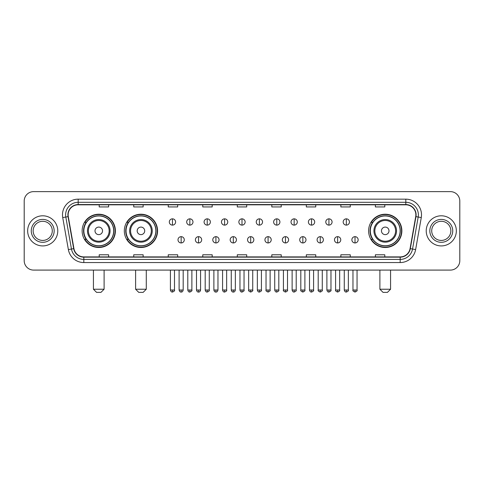 <?xml version="1.0" encoding="UTF-8"?>
<svg xmlns="http://www.w3.org/2000/svg" width="484" height="484" viewBox="0 0 484 484"><rect width="100%" height="100%" fill="white"/><g stroke="black" fill="none" stroke-linecap="round" stroke-linejoin="round"><path stroke-width="0.73" d="M368.602 230.862A16.631 16.631 0 0 0 385.234 247.493A16.631 16.631 0 0 0 401.865 230.862A16.631 16.631 0 0 0 385.234 214.224A16.631 16.631 0 0 0 368.602 230.862M124.315 230.862A16.631 16.631 0 0 0 140.947 247.493A16.631 16.631 0 0 0 157.578 230.862A16.631 16.631 0 0 0 140.947 214.224A16.631 16.631 0 0 0 124.315 230.862M82.135 230.862A16.631 16.631 0 0 0 98.766 247.493A16.631 16.631 0 0 0 115.398 230.862A16.631 16.631 0 0 0 98.766 214.224A16.631 16.631 0 0 0 82.135 230.862M86.122 239.332A15.222 15.222 0 0 1 86.122 222.386M128.302 239.332A15.222 15.222 0 0 1 128.302 222.386M372.589 239.332A15.222 15.222 0 0 1 372.589 222.386M24.2 201.048L24.2 260.67A9.414 9.414 0 0 0 33.614 270.09L450.386 270.09A9.414 9.414 0 0 0 459.8 260.67L459.8 201.048A9.414 9.414 0 0 0 450.386 191.628L33.614 191.628A9.414 9.414 0 0 0 24.2 201.048L24.2 260.67M27.655 230.862A15.064 15.064 0 0 0 42.719 245.92A15.064 15.064 0 0 0 57.777 230.862A15.064 15.064 0 0 0 42.719 215.797A15.064 15.064 0 0 0 27.655 230.862A15.064 15.064 0 0 0 42.719 245.92A15.064 15.064 0 0 0 57.777 230.862A15.064 15.064 0 0 0 42.719 215.797A15.064 15.064 0 0 0 27.655 230.862M426.222 230.862A15.064 15.064 0 0 0 441.281 245.92A15.064 15.064 0 0 0 456.345 230.862A15.064 15.064 0 0 0 441.281 215.797A15.064 15.064 0 0 0 426.222 230.862A15.064 15.064 0 0 0 441.281 245.92A15.064 15.064 0 0 0 456.345 230.862A15.064 15.064 0 0 0 441.281 215.797A15.064 15.064 0 0 0 426.222 230.862M68.135 214.854A10.043 10.043 0 0 1 78.178 204.811L405.822 204.811A10.043 10.043 0 0 1 415.714 216.596L410.069 248.607A10.043 10.043 0 0 1 400.177 256.907L83.823 256.907A10.043 10.043 0 0 1 73.931 248.607L68.286 216.596A10.043 10.043 0 0 1 68.135 214.854M67.887 214.854A10.291 10.291 0 0 0 68.044 216.638L73.689 248.649A10.291 10.291 0 0 0 83.823 257.155L400.177 257.155A10.291 10.291 0 0 0 410.311 248.649L415.956 216.638A10.291 10.291 0 0 0 405.822 204.563L78.178 204.563A10.291 10.291 0 0 0 67.887 214.854M62.726 217.576A15.694 15.694 0 0 1 78.178 199.16L405.822 199.16A15.694 15.694 0 0 1 421.274 217.576L415.629 249.587A15.694 15.694 0 0 1 400.177 262.558L83.823 262.558A15.694 15.694 0 0 1 68.371 249.587L62.726 217.576L65.818 217.032A12.554 12.554 0 0 1 78.178 202.3L405.822 202.3A12.554 12.554 0 0 1 418.182 217.032L412.537 249.042A12.554 12.554 0 0 1 400.177 259.418L83.823 259.418A12.554 12.554 0 0 1 71.463 249.042L65.818 217.032A12.554 12.554 0 0 1 65.624 214.854M450.386 191.628L33.614 191.628M33.614 270.09L450.386 270.09M459.8 260.67L459.8 201.048M410.311 248.649L412.537 249.042L418.182 217.032L421.274 217.576M237.293 204.811L237.293 206.934L246.707 206.934L246.707 204.811M202.772 204.811L202.772 206.934L212.186 206.934L212.186 204.811M168.251 204.811L168.251 206.934L177.664 206.934L177.664 204.811M133.729 204.811L133.729 206.934L143.143 206.934L143.143 204.811M99.208 204.811L99.208 206.934L108.622 206.934L108.622 204.811M271.814 204.811L271.814 206.934L281.228 206.934L281.228 204.811M306.336 204.811L306.336 206.934L315.749 206.934L315.749 204.811M340.857 204.811L340.857 206.934L350.271 206.934L350.271 204.811M375.378 204.811L375.378 206.934L384.792 206.934L384.792 204.811M246.707 256.907L246.707 254.784L237.293 254.784L237.293 256.907M212.186 256.907L212.186 254.784L202.772 254.784L202.772 256.907M177.664 256.907L177.664 254.784L168.251 254.784L168.251 256.907M143.143 256.907L143.143 254.784L133.729 254.784L133.729 256.907M108.622 256.907L108.622 254.784L99.208 254.784L99.208 256.907M281.228 256.907L281.228 254.784L271.814 254.784L271.814 256.907M315.749 256.907L315.749 254.784L306.336 254.784L306.336 256.907M350.271 256.907L350.271 254.784L340.857 254.784L340.857 256.907M384.792 256.907L384.792 254.784L375.378 254.784L375.378 256.907M52.284 230.862A9.565 9.565 0 0 0 42.719 221.291A9.565 9.565 0 0 0 33.148 230.862A9.565 9.565 0 0 0 42.719 240.427A9.565 9.565 0 0 0 52.284 230.862A9.565 9.565 0 0 1 42.719 240.427A9.565 9.565 0 0 1 33.148 230.862M100.962 292.372L96.57 292.372L93.43 289.232L104.102 289.232L100.962 292.372M102.535 230.862A3.763 3.763 0 0 0 98.766 227.093A3.763 3.763 0 0 0 95.003 230.862A3.763 3.763 0 0 0 98.766 234.625A3.763 3.763 0 0 0 102.535 230.862M110.068 230.862A11.295 11.295 0 0 0 98.766 219.561A11.295 11.295 0 0 0 87.471 230.862A11.295 11.295 0 0 0 98.766 242.157A11.295 11.295 0 0 0 110.068 230.862A11.295 11.295 0 0 1 98.766 242.157A11.295 11.295 0 0 1 87.471 230.862M113.673 230.862A14.907 14.907 0 0 0 98.766 215.955A14.907 14.907 0 0 0 83.859 230.862A14.907 14.907 0 0 0 98.766 245.763A14.907 14.907 0 0 0 113.673 230.862M115.083 230.862A16.317 16.317 0 0 1 84.821 239.332L86.333 239.332A15.046 15.046 0 0 0 108.725 242.139A15.046 15.046 0 0 0 108.725 219.579A15.046 15.046 0 0 0 86.333 222.386L84.821 222.386A16.317 16.317 0 0 1 115.083 230.862M143.143 292.372L138.751 292.372L135.611 289.232L146.283 289.232L143.143 292.372M144.71 230.862A3.763 3.763 0 0 0 140.947 227.093A3.763 3.763 0 0 0 137.178 230.862A3.763 3.763 0 0 0 140.947 234.625A3.763 3.763 0 0 0 144.71 230.862M152.242 230.862A11.295 11.295 0 0 0 140.947 219.561A11.295 11.295 0 0 0 129.645 230.862A11.295 11.295 0 0 0 140.947 242.157A11.295 11.295 0 0 0 152.242 230.862A11.295 11.295 0 0 1 140.947 242.157A11.295 11.295 0 0 1 129.645 230.862M155.854 230.862A14.907 14.907 0 0 0 140.947 215.955A14.907 14.907 0 0 0 126.04 230.862A14.907 14.907 0 0 0 140.947 245.763A14.907 14.907 0 0 0 155.854 230.862M157.264 230.862A16.317 16.317 0 0 1 127.002 239.332L128.508 239.332A15.046 15.046 0 0 0 150.899 242.139A15.046 15.046 0 0 0 150.899 219.579A15.046 15.046 0 0 0 128.508 222.386L127.002 222.386A16.317 16.317 0 0 1 157.264 230.862M387.43 292.372L383.038 292.372L379.898 289.232L390.57 289.232L387.43 292.372M388.997 230.862A3.763 3.763 0 0 0 385.234 227.093A3.763 3.763 0 0 0 381.465 230.862A3.763 3.763 0 0 0 385.234 234.625A3.763 3.763 0 0 0 388.997 230.862M396.529 230.862A11.295 11.295 0 0 0 385.234 219.561A11.295 11.295 0 0 0 373.932 230.862A11.295 11.295 0 0 0 385.234 242.157A11.295 11.295 0 0 0 396.529 230.862A11.295 11.295 0 0 1 385.234 242.157A11.295 11.295 0 0 1 373.932 230.862M400.141 230.862A14.907 14.907 0 0 0 385.234 215.955A14.907 14.907 0 0 0 370.327 230.862A14.907 14.907 0 0 0 385.234 245.763A14.907 14.907 0 0 0 400.141 230.862M401.551 230.862A16.317 16.317 0 0 1 371.288 239.332L372.801 239.332A15.046 15.046 0 0 0 395.192 242.139A15.046 15.046 0 0 0 395.192 219.579A15.046 15.046 0 0 0 372.801 222.386L371.288 222.386A16.317 16.317 0 0 1 401.551 230.862M450.852 230.862A9.565 9.565 0 0 0 441.281 221.291A9.565 9.565 0 0 0 431.716 230.862A9.565 9.565 0 0 0 441.281 240.427A9.565 9.565 0 0 0 450.852 230.862A9.565 9.565 0 0 1 441.281 240.427A9.565 9.565 0 0 1 431.716 230.862M172.455 218.841A3.14 3.14 0 0 0 169.315 221.974A3.14 3.14 0 0 0 172.455 225.114A3.14 3.14 0 0 0 175.595 221.974A3.14 3.14 0 0 0 172.455 218.841L172.455 225.114A3.14 3.14 0 0 0 175.595 221.974A3.14 3.14 0 0 0 172.455 218.841M189.843 218.841A3.14 3.14 0 0 0 186.703 221.974A3.14 3.14 0 0 0 189.843 225.114A3.14 3.14 0 0 0 192.977 221.974A3.14 3.14 0 0 0 189.843 218.841L189.843 225.114A3.14 3.14 0 0 0 192.977 221.974A3.14 3.14 0 0 0 189.843 218.841M207.225 218.841A3.14 3.14 0 0 0 204.091 221.974A3.14 3.14 0 0 0 207.225 225.114A3.14 3.14 0 0 0 210.365 221.974A3.14 3.14 0 0 0 207.225 218.841L207.225 225.114A3.14 3.14 0 0 0 210.365 221.974A3.14 3.14 0 0 0 207.225 218.841M224.612 218.841A3.14 3.14 0 0 0 221.472 221.974A3.14 3.14 0 0 0 224.612 225.114A3.14 3.14 0 0 0 227.752 221.974A3.14 3.14 0 0 0 224.612 218.841L224.612 225.114A3.14 3.14 0 0 0 227.752 221.974A3.14 3.14 0 0 0 224.612 218.841M242 218.841A3.14 3.14 0 0 0 238.86 221.974A3.14 3.14 0 0 0 242 225.114A3.14 3.14 0 0 0 245.14 221.974A3.14 3.14 0 0 0 242 218.841L242 225.114A3.14 3.14 0 0 0 245.14 221.974A3.14 3.14 0 0 0 242 218.841M259.388 218.841A3.14 3.14 0 0 0 256.248 221.974A3.14 3.14 0 0 0 259.388 225.114A3.14 3.14 0 0 0 262.528 221.974A3.14 3.14 0 0 0 259.388 218.841L259.388 225.114A3.14 3.14 0 0 0 262.528 221.974A3.14 3.14 0 0 0 259.388 218.841M276.775 218.841A3.14 3.14 0 0 0 273.635 221.974A3.14 3.14 0 0 0 276.775 225.114A3.14 3.14 0 0 0 279.909 221.974A3.14 3.14 0 0 0 276.775 218.841L276.775 225.114A3.14 3.14 0 0 0 279.909 221.974A3.14 3.14 0 0 0 276.775 218.841M294.157 218.841A3.14 3.14 0 0 0 291.023 221.974A3.14 3.14 0 0 0 294.157 225.114A3.14 3.14 0 0 0 297.297 221.974A3.14 3.14 0 0 0 294.157 218.841L294.157 225.114A3.14 3.14 0 0 0 297.297 221.974A3.14 3.14 0 0 0 294.157 218.841M311.545 218.841A3.14 3.14 0 0 0 308.405 221.974A3.14 3.14 0 0 0 311.545 225.114A3.14 3.14 0 0 0 314.685 221.974A3.14 3.14 0 0 0 311.545 218.841L311.545 225.114A3.14 3.14 0 0 0 314.685 221.974A3.14 3.14 0 0 0 311.545 218.841M328.932 218.841A3.14 3.14 0 0 0 325.793 221.974A3.14 3.14 0 0 0 328.932 225.114A3.14 3.14 0 0 0 332.072 221.974A3.14 3.14 0 0 0 328.932 218.841L328.932 225.114A3.14 3.14 0 0 0 332.072 221.974A3.14 3.14 0 0 0 328.932 218.841M346.32 218.841A3.14 3.14 0 0 0 343.18 221.974A3.14 3.14 0 0 0 346.32 225.114A3.14 3.14 0 0 0 349.454 221.974A3.14 3.14 0 0 0 346.32 218.841L346.32 225.114A3.14 3.14 0 0 0 349.454 221.974A3.14 3.14 0 0 0 346.32 218.841M181.149 236.664A3.14 3.14 0 0 0 178.009 239.804A3.14 3.14 0 0 0 181.149 242.944A3.14 3.14 0 0 0 184.289 239.804A3.14 3.14 0 0 0 181.149 236.664L181.149 242.944A3.14 3.14 0 0 0 184.289 239.804A3.14 3.14 0 0 0 181.149 236.664M198.537 236.664A3.14 3.14 0 0 0 195.397 239.804A3.14 3.14 0 0 0 198.537 242.944A3.14 3.14 0 0 0 201.671 239.804A3.14 3.14 0 0 0 198.537 236.664L198.537 242.944A3.14 3.14 0 0 0 201.671 239.804A3.14 3.14 0 0 0 198.537 236.664M215.918 236.664A3.14 3.14 0 0 0 212.785 239.804A3.14 3.14 0 0 0 215.918 242.944A3.14 3.14 0 0 0 219.058 239.804A3.14 3.14 0 0 0 215.918 236.664L215.918 242.944A3.14 3.14 0 0 0 219.058 239.804A3.14 3.14 0 0 0 215.918 236.664M233.306 236.664A3.14 3.14 0 0 0 230.166 239.804A3.14 3.14 0 0 0 233.306 242.944A3.14 3.14 0 0 0 236.446 239.804A3.14 3.14 0 0 0 233.306 236.664L233.306 242.944A3.14 3.14 0 0 0 236.446 239.804A3.14 3.14 0 0 0 233.306 236.664M250.694 236.664A3.14 3.14 0 0 0 247.554 239.804A3.14 3.14 0 0 0 250.694 242.944A3.14 3.14 0 0 0 253.834 239.804A3.14 3.14 0 0 0 250.694 236.664L250.694 242.944A3.14 3.14 0 0 0 253.834 239.804A3.14 3.14 0 0 0 250.694 236.664M268.082 236.664A3.14 3.14 0 0 0 264.942 239.804A3.14 3.14 0 0 0 268.082 242.944A3.14 3.14 0 0 0 271.215 239.804A3.14 3.14 0 0 0 268.082 236.664L268.082 242.944A3.14 3.14 0 0 0 271.215 239.804A3.14 3.14 0 0 0 268.082 236.664M285.463 236.664A3.14 3.14 0 0 0 282.329 239.804A3.14 3.14 0 0 0 285.463 242.944A3.14 3.14 0 0 0 288.603 239.804A3.14 3.14 0 0 0 285.463 236.664L285.463 242.944A3.14 3.14 0 0 0 288.603 239.804A3.14 3.14 0 0 0 285.463 236.664M302.851 236.664A3.14 3.14 0 0 0 299.711 239.804A3.14 3.14 0 0 0 302.851 242.944A3.14 3.14 0 0 0 305.991 239.804A3.14 3.14 0 0 0 302.851 236.664L302.851 242.944A3.14 3.14 0 0 0 305.991 239.804A3.14 3.14 0 0 0 302.851 236.664M320.239 236.664A3.14 3.14 0 0 0 317.099 239.804A3.14 3.14 0 0 0 320.239 242.944A3.14 3.14 0 0 0 323.379 239.804A3.14 3.14 0 0 0 320.239 236.664L320.239 242.944A3.14 3.14 0 0 0 323.379 239.804A3.14 3.14 0 0 0 320.239 236.664M337.626 236.664A3.14 3.14 0 0 0 334.486 239.804A3.14 3.14 0 0 0 337.626 242.944A3.14 3.14 0 0 0 340.76 239.804A3.14 3.14 0 0 0 337.626 236.664L337.626 242.944A3.14 3.14 0 0 0 340.76 239.804A3.14 3.14 0 0 0 337.626 236.664M355.014 236.664A3.14 3.14 0 0 0 351.874 239.804A3.14 3.14 0 0 0 355.014 242.944A3.14 3.14 0 0 0 358.148 239.804A3.14 3.14 0 0 0 355.014 236.664L355.014 242.944A3.14 3.14 0 0 0 358.148 239.804A3.14 3.14 0 0 0 355.014 236.664M405.822 199.16L405.822 204.563M65.818 217.032L68.044 216.638M83.823 262.558L83.823 257.155M400.177 257.155L400.177 262.558M68.371 249.587L73.689 248.649M415.956 216.638L418.182 217.032M78.178 199.16L78.178 204.563M412.537 249.042L415.629 249.587M54.166 230.862A11.447 11.447 0 0 0 42.719 219.409A11.447 11.447 0 0 0 31.266 230.862A11.447 11.447 0 0 0 42.719 242.309A11.447 11.447 0 0 0 54.166 230.862M109.148 230.862A10.382 10.382 0 0 0 98.766 220.48A10.382 10.382 0 0 0 88.39 230.862A10.382 10.382 0 0 0 98.766 241.238A10.382 10.382 0 0 0 109.148 230.862M151.323 230.862A10.382 10.382 0 0 0 140.947 220.48A10.382 10.382 0 0 0 130.565 230.862A10.382 10.382 0 0 0 140.947 241.238A10.382 10.382 0 0 0 151.323 230.862M395.609 230.862A10.382 10.382 0 0 0 385.234 220.48A10.382 10.382 0 0 0 374.852 230.862A10.382 10.382 0 0 0 385.234 241.238A10.382 10.382 0 0 0 395.609 230.862M452.734 230.862A11.447 11.447 0 0 0 441.281 219.409A11.447 11.447 0 0 0 429.834 230.862A11.447 11.447 0 0 0 441.281 242.309A11.447 11.447 0 0 0 452.734 230.862M172.455 290.019L170.416 290.019C170.773 291.471 171.451 292.148 172.455 292.058L172.455 290.019L174.494 290.019L174.494 270.09M189.843 290.019L187.798 290.019C188.155 291.471 188.839 292.148 189.843 292.058L189.843 290.019L191.882 290.019L191.882 270.09M207.225 290.019L205.186 290.019C205.543 291.471 206.226 292.148 207.225 292.058L207.225 290.019L209.269 290.019L209.269 270.09M224.612 290.019L222.573 290.019C222.93 291.471 223.608 292.148 224.612 292.058L224.612 290.019L226.651 290.019L226.651 270.09M242 290.019L239.961 290.019C240.318 291.471 240.996 292.148 242 292.058L242 290.019L244.039 290.019L244.039 270.09M259.388 290.019L257.349 290.019C257.7 291.471 258.383 292.148 259.388 292.058L259.388 290.019L261.427 290.019L261.427 270.09M276.775 290.019L274.731 290.019C275.087 291.471 275.771 292.148 276.775 292.058L276.775 290.019L278.814 290.019L278.814 270.09M294.157 290.019L292.118 290.019C292.475 291.471 293.153 292.148 294.157 292.058L294.157 290.019L296.202 290.019L296.202 270.09M311.545 290.019L309.506 290.019C309.863 291.471 310.54 292.148 311.545 292.058L311.545 290.019L313.584 290.019L313.584 270.09M328.932 290.019L326.894 290.019C327.251 291.471 327.928 292.148 328.932 292.058L328.932 290.019L330.971 290.019L330.971 270.09M346.32 290.019L344.275 290.019C344.632 291.471 345.316 292.148 346.32 292.058L346.32 290.019L348.359 290.019L348.359 270.09M181.149 290.019L179.11 290.019C179.461 291.471 180.145 292.148 181.149 292.058L181.149 290.019L183.188 290.019L183.188 270.09M198.537 290.019L196.492 290.019C196.849 291.471 197.532 292.148 198.537 292.058L198.537 290.019L200.576 290.019L200.576 270.09M215.918 290.019L213.88 290.019C214.237 291.471 214.914 292.148 215.918 292.058L215.918 290.019L217.963 290.019L217.963 270.09M233.306 290.019L231.267 290.019C231.624 291.471 232.302 292.148 233.306 292.058L233.306 290.019L235.345 290.019L235.345 270.09M250.694 290.019L248.655 290.019C248.238 290.666 248.921 291.35 250.694 292.058L250.694 290.019L252.733 290.019L252.733 270.09M268.082 290.019L266.037 290.019C265.625 290.666 266.303 291.35 268.082 292.058L268.082 290.019L270.12 290.019L270.12 270.09M285.463 290.019L283.424 290.019C283.013 290.666 283.691 291.35 285.463 292.058L285.463 290.019L287.508 290.019L287.508 270.09M302.851 290.019L300.812 290.019C300.401 290.666 301.078 291.35 302.851 292.058L302.851 290.019L304.89 290.019L304.89 270.09M320.239 290.019L318.2 290.019C317.782 290.666 318.466 291.35 320.239 292.058L320.239 290.019L322.277 290.019L322.277 270.09M337.626 290.019L335.587 290.019C335.17 290.666 335.854 291.35 337.626 292.058L337.626 290.019L339.665 290.019L339.665 270.09M355.014 290.019L352.969 290.019C352.558 290.666 353.235 291.35 355.014 292.058L355.014 290.019L357.053 290.019L357.053 270.09M104.102 270.09L104.102 289.232M93.43 270.09L93.43 289.232M146.283 270.09L146.283 289.232M135.611 270.09L135.611 289.232M390.57 270.09L390.57 289.232M379.898 270.09L379.898 289.232M170.416 290.019L170.416 270.09M174.494 290.019C174.906 290.666 174.228 291.35 172.455 292.058M187.798 290.019L187.798 270.09M191.882 290.019C192.293 290.666 191.616 291.35 189.843 292.058M205.186 290.019L205.186 270.09M209.269 290.019C209.681 290.666 209.003 291.35 207.225 292.058M222.573 290.019L222.573 270.09M226.651 290.019C227.069 290.666 226.385 291.35 224.612 292.058M239.961 290.019L239.961 270.09M244.039 290.019C244.456 290.666 243.773 291.35 242 292.058M257.349 290.019L257.349 270.09M261.427 290.019C261.838 290.666 261.16 291.35 259.388 292.058M274.731 290.019L274.731 270.09M278.814 290.019C279.226 290.666 278.548 291.35 276.775 292.058M292.118 290.019L292.118 270.09M296.202 290.019C296.613 290.666 295.936 291.35 294.157 292.058M309.506 290.019L309.506 270.09M313.584 290.019C314.001 290.666 313.317 291.35 311.545 292.058M326.894 290.019L326.894 270.09M330.971 290.019C331.383 290.666 330.705 291.35 328.932 292.058M344.275 290.019L344.275 270.09M348.359 290.019C348.77 290.666 348.093 291.35 346.32 292.058M179.11 290.019L179.11 270.09M183.188 290.019C182.831 291.471 182.153 292.148 181.149 292.058M196.492 290.019L196.492 270.09M200.576 290.019C200.219 291.471 199.535 292.148 198.537 292.058M213.88 290.019L213.88 270.09M217.963 290.019C217.606 291.471 216.923 292.148 215.918 292.058M231.267 290.019L231.267 270.09M235.345 290.019C234.988 291.471 234.31 292.148 233.306 292.058M248.655 290.019L248.655 270.09M252.733 290.019C253.144 290.666 252.466 291.35 250.694 292.058M266.037 290.019L266.037 270.09M270.12 290.019C270.532 290.666 269.854 291.35 268.082 292.058M283.424 290.019L283.424 270.09M287.508 290.019C287.919 290.666 287.242 291.35 285.463 292.058M300.812 290.019L300.812 270.09M304.89 290.019C305.307 290.666 304.624 291.35 302.851 292.058M318.2 290.019L318.2 270.09M322.277 290.019C322.695 290.666 322.011 291.35 320.239 292.058M335.587 290.019L335.587 270.09M339.665 290.019C340.077 290.666 339.399 291.35 337.626 292.058M352.969 290.019L352.969 270.09M357.053 290.019C357.464 290.666 356.787 291.35 355.014 292.058"/></g></svg>

